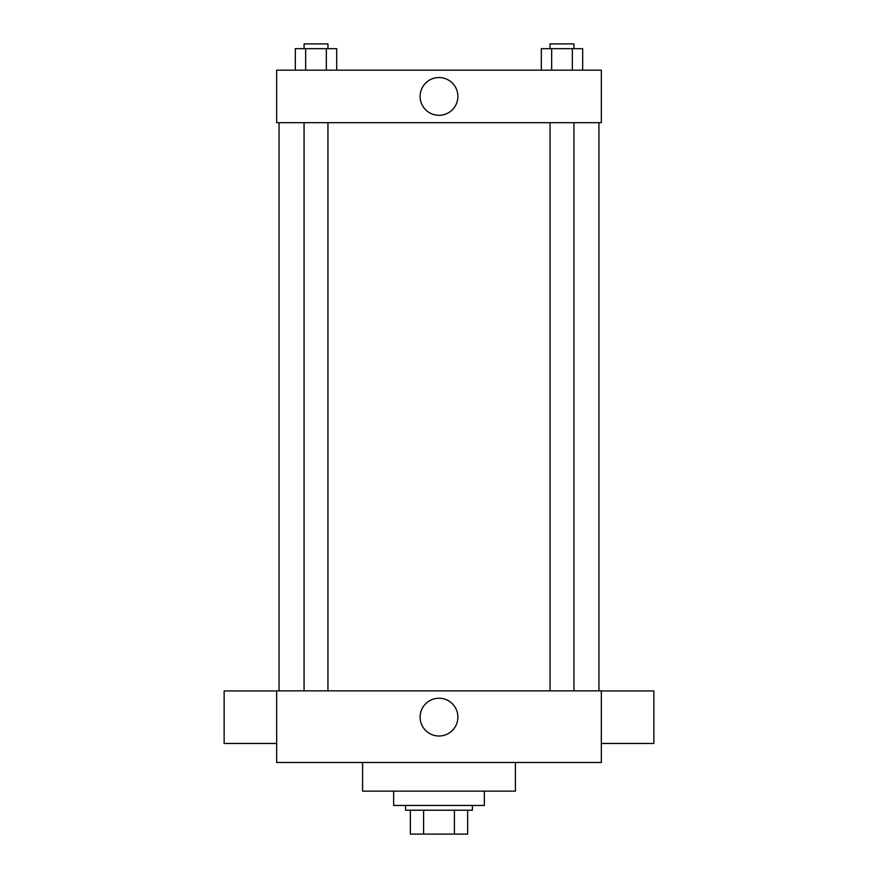 <?xml version="1.0" encoding="UTF-8"?>
<svg xmlns="http://www.w3.org/2000/svg" width="878" height="878" viewBox="0 0 878 878"><rect width="100%" height="100%" fill="white"/><g stroke="black" fill="none" stroke-linecap="round" stroke-linejoin="round"><path stroke-width="1.32" d="M454.398 810.229L454.398 834.1L410.355 834.1L410.355 810.229M454.398 834.1L467.645 834.1L467.645 810.229L467.645 834.1M472.419 805.455L472.419 810.229L405.581 810.229L405.581 805.455M423.602 810.229L423.602 834.1M393.64 791.133L393.64 805.455L484.36 805.455L484.36 791.133M362.603 762.477L362.603 791.133L515.397 791.133L515.397 762.477M601.342 762.477L276.658 762.477L276.658 690.865L601.342 690.865L601.342 762.477M420.112 717.117A18.888 18.888 0 0 1 448.438 700.765A18.888 18.888 0 0 1 448.438 733.481A18.888 18.888 0 0 1 420.112 717.117M601.342 690.942L653.858 690.942L653.858 743.457L601.342 743.457M276.658 743.457L224.142 743.457L224.142 690.942L276.658 690.942M601.342 122.679L276.658 122.679L276.658 70.163L601.342 70.163L601.342 122.679M457.888 96.415A18.888 18.888 0 0 1 429.561 112.779A18.888 18.888 0 0 1 429.561 80.063A18.888 18.888 0 0 1 457.888 96.415M582.674 70.163L582.674 48.674L541.32 48.674L541.32 70.163M572.335 48.674L572.335 70.163M551.658 48.674L551.658 70.163M550.056 48.674L550.056 43.9L573.927 43.9L573.927 48.674M336.68 70.163L336.68 48.674L295.326 48.674L295.326 70.163M326.342 48.674L326.342 70.163M305.665 48.674L305.665 70.163M304.073 48.674L304.073 43.9L327.944 43.9L327.944 48.674M279.05 122.679L279.05 690.865M598.95 122.679L598.95 690.865M573.927 690.865L573.927 122.679M550.056 690.865L550.056 122.679M304.073 122.679L304.073 690.865M327.944 122.679L327.944 690.865"/></g></svg>
